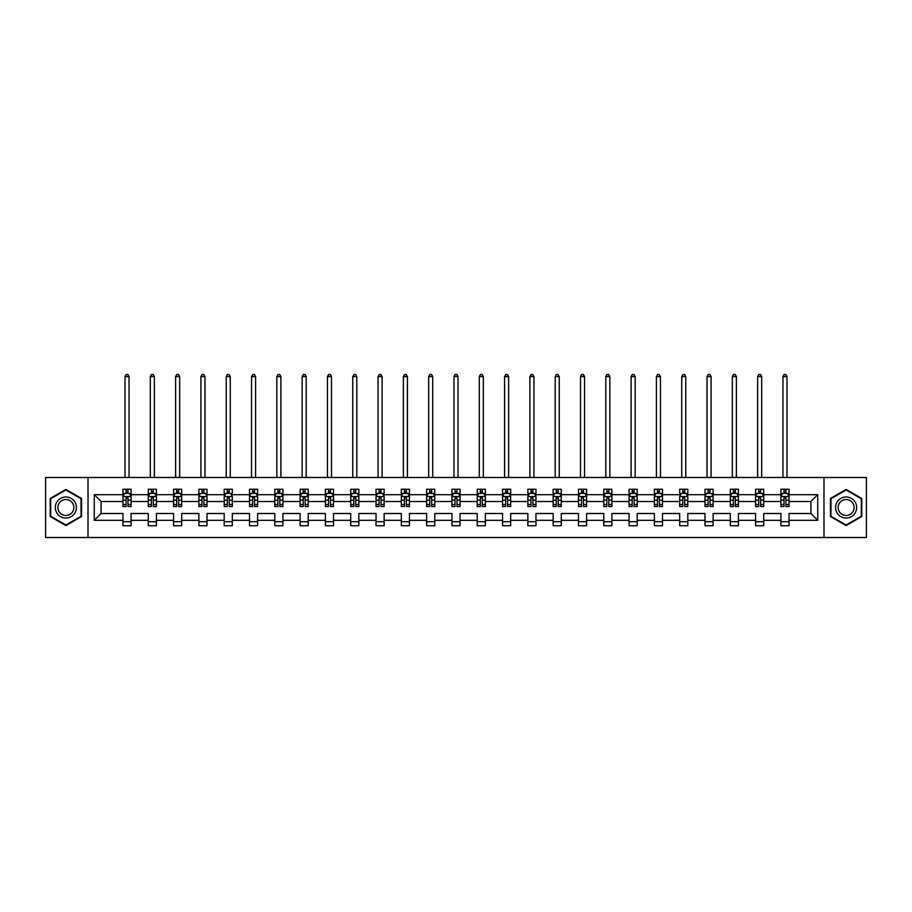 <?xml version="1.0" encoding="UTF-8"?>
<svg xmlns="http://www.w3.org/2000/svg" width="912" height="912" viewBox="0 0 912 912"><rect width="100%" height="100%" fill="white"/><g stroke="black" fill="none" stroke-linecap="round" stroke-linejoin="round"><path stroke-width="1.37" d="M823.981 477.489L45.6 477.489L45.6 537.51L866.4 537.51L866.4 477.489L823.981 477.489L823.981 537.51M789.028 520.319L789.028 513.502L810.928 513.502L817.733 520.319L789.028 520.319L789.028 525.757L780.911 525.757L780.911 520.319L763.72 520.319L763.72 525.757L755.603 525.757L755.603 520.319L738.412 520.319L738.412 525.757L730.307 525.757L730.307 520.319L713.104 520.319L713.104 525.757L704.999 525.757L704.999 520.319L687.808 520.319L687.808 525.757L679.691 525.757L679.691 520.319L662.5 520.319L662.5 525.757L654.383 525.757L654.383 520.319L637.192 520.319L637.192 525.757L629.086 525.757L629.086 520.319L611.884 520.319L611.884 525.757L603.778 525.757L603.778 520.319L586.587 520.319L586.587 525.757L578.47 525.757L578.47 520.319L561.279 520.319L561.279 525.757L553.162 525.757L553.162 520.319L535.971 520.319L535.971 525.757L527.866 525.757L527.866 520.319L510.663 520.319L510.663 525.757L502.558 525.757L502.558 520.319L485.355 520.319L485.355 525.757L477.25 525.757L477.25 520.319L460.058 520.319L460.058 525.757L451.942 525.757L451.942 520.319L434.75 520.319L434.75 525.757L426.645 525.757L426.645 520.319L409.442 520.319L409.442 525.757L401.337 525.757L401.337 520.319L384.134 520.319L384.134 525.757L376.029 525.757L376.029 520.319L358.838 520.319L358.838 525.757L350.721 525.757L350.721 520.319L333.53 520.319L333.53 525.757L325.413 525.757L325.413 520.319L308.222 520.319L308.222 525.757L300.116 525.757L300.116 520.319L282.914 520.319L282.914 525.757L274.808 525.757L274.808 520.319L257.617 520.319L257.617 525.757L249.5 525.757L249.5 520.319L232.309 520.319L232.309 525.757L224.192 525.757L224.192 520.319L207.001 520.319L207.001 525.757L198.896 525.757L198.896 520.319L181.693 520.319L181.693 525.757L173.588 525.757L173.588 520.319L156.397 520.319L156.397 525.757L148.28 525.757L148.28 520.319L131.089 520.319L131.089 525.757L122.972 525.757L122.972 520.319L94.267 520.319L94.267 494.692L122.972 494.692L122.972 489.254L131.089 489.254L131.089 494.692L148.28 494.692L148.28 489.254L156.397 489.254L156.397 494.692L173.588 494.692L173.588 489.254L181.693 489.254L181.693 494.692L198.896 494.692L198.896 489.254L207.001 489.254L207.001 494.692L224.192 494.692L224.192 489.254L232.309 489.254L232.309 494.692L249.5 494.692L249.5 489.254L257.617 489.254L257.617 494.692L274.808 494.692L274.808 489.254L282.914 489.254L282.914 494.692L300.116 494.692L300.116 489.254L308.222 489.254L308.222 494.692L325.413 494.692L325.413 489.254L333.53 489.254L333.53 494.692L350.721 494.692L350.721 489.254L358.838 489.254L358.838 494.692L376.029 494.692L376.029 489.254L384.134 489.254L384.134 494.692L401.337 494.692L401.337 489.254L409.442 489.254L409.442 494.692L426.645 494.692L426.645 489.254L434.75 489.254L434.75 494.692L451.942 494.692L451.942 489.254L460.058 489.254L460.058 494.692L477.25 494.692L477.25 489.254L485.355 489.254L485.355 494.692L502.558 494.692L502.558 489.254L510.663 489.254L510.663 494.692L527.866 494.692L527.866 489.254L535.971 489.254L535.971 494.692L553.162 494.692L553.162 489.254L561.279 489.254L561.279 494.692L578.47 494.692L578.47 489.254L586.587 489.254L586.587 494.692L603.778 494.692L603.778 489.254L611.884 489.254L611.884 494.692L629.086 494.692L629.086 489.254L637.192 489.254L637.192 494.692L654.383 494.692L654.383 489.254L662.5 489.254L662.5 494.692L679.691 494.692L679.691 489.254L687.808 489.254L687.808 494.692L704.999 494.692L704.999 489.254L713.104 489.254L713.104 494.692L730.307 494.692L730.307 489.254L738.412 489.254L738.412 494.692L755.603 494.692L755.603 489.254L763.72 489.254L763.72 494.692L780.911 494.692L780.911 489.254L789.028 489.254L789.028 494.692L817.733 494.692L817.733 520.319M88.019 537.51L88.019 477.489M780.911 494.692L780.911 501.497L763.72 501.497L763.72 494.692M763.72 520.319L763.72 513.502L780.911 513.502L780.911 520.319M755.603 494.692L755.603 501.497L738.412 501.497L738.412 494.692M738.412 520.319L738.412 513.502L755.603 513.502L755.603 520.319M730.307 494.692L730.307 501.497L713.104 501.497L713.104 494.692M713.104 520.319L713.104 513.502L730.307 513.502L730.307 520.319M704.999 494.692L704.999 501.497L687.808 501.497L687.808 494.692M687.808 520.319L687.808 513.502L704.999 513.502L704.999 520.319M679.691 494.692L679.691 501.497L662.5 501.497L662.5 494.692M662.5 520.319L662.5 513.502L679.691 513.502L679.691 520.319M654.383 494.692L654.383 501.497L637.192 501.497L637.192 494.692M637.192 520.319L637.192 513.502L654.383 513.502L654.383 520.319M629.086 494.692L629.086 501.497L611.884 501.497L611.884 494.692M611.884 520.319L611.884 513.502L629.086 513.502L629.086 520.319M603.778 494.692L603.778 501.497L586.587 501.497L586.587 494.692M586.587 520.319L586.587 513.502L603.778 513.502L603.778 520.319M578.47 494.692L578.47 501.497L561.279 501.497L561.279 494.692M561.279 520.319L561.279 513.502L578.47 513.502L578.47 520.319M553.162 494.692L553.162 501.497L535.971 501.497L535.971 494.692M535.971 520.319L535.971 513.502L553.162 513.502L553.162 520.319M527.866 494.692L527.866 501.497L510.663 501.497L510.663 494.692M510.663 520.319L510.663 513.502L527.866 513.502L527.866 520.319M502.558 494.692L502.558 501.497L485.355 501.497L485.355 494.692M485.355 520.319L485.355 513.502L502.558 513.502L502.558 520.319M477.25 494.692L477.25 501.497L460.058 501.497L460.058 494.692M460.058 520.319L460.058 513.502L477.25 513.502L477.25 520.319M451.942 494.692L451.942 501.497L434.75 501.497L434.75 494.692M434.75 520.319L434.75 513.502L451.942 513.502L451.942 520.319M426.645 494.692L426.645 501.497L409.442 501.497L409.442 494.692M409.442 520.319L409.442 513.502L426.645 513.502L426.645 520.319M401.337 494.692L401.337 501.497L384.134 501.497L384.134 494.692M384.134 520.319L384.134 513.502L401.337 513.502L401.337 520.319M376.029 494.692L376.029 501.497L358.838 501.497L358.838 494.692M358.838 520.319L358.838 513.502L376.029 513.502L376.029 520.319M350.721 494.692L350.721 501.497L333.53 501.497L333.53 494.692M333.53 520.319L333.53 513.502L350.721 513.502L350.721 520.319M325.413 494.692L325.413 501.497L308.222 501.497L308.222 494.692M308.222 520.319L308.222 513.502L325.413 513.502L325.413 520.319M300.116 494.692L300.116 501.497L282.914 501.497L282.914 494.692M282.914 520.319L282.914 513.502L300.116 513.502L300.116 520.319M274.808 494.692L274.808 501.497L257.617 501.497L257.617 494.692M257.617 520.319L257.617 513.502L274.808 513.502L274.808 520.319M249.5 494.692L249.5 501.497L232.309 501.497L232.309 494.692M232.309 520.319L232.309 513.502L249.5 513.502L249.5 520.319M224.192 494.692L224.192 501.497L207.001 501.497L207.001 494.692M207.001 520.319L207.001 513.502L224.192 513.502L224.192 520.319M198.896 494.692L198.896 501.497L181.693 501.497L181.693 494.692M181.693 520.319L181.693 513.502L198.896 513.502L198.896 520.319M173.588 494.692L173.588 501.497L156.397 501.497L156.397 494.692M156.397 520.319L156.397 513.502L173.588 513.502L173.588 520.319M148.28 494.692L148.28 501.497L131.089 501.497L131.089 494.692M131.089 520.319L131.089 513.502L148.28 513.502L148.28 520.319M122.972 494.692L122.972 501.497L101.072 501.497L101.072 513.502L122.972 513.502L122.972 520.319M94.267 494.692L101.072 501.497M810.928 513.502L810.928 501.497L789.028 501.497L789.028 494.692M784.001 493.312L785.939 493.312M758.693 493.312L760.642 493.312M733.385 493.312L735.334 493.312M708.077 493.312L710.026 493.312M682.769 493.312L684.718 493.312M657.472 493.312L659.41 493.312M632.164 493.312L634.114 493.312M606.856 493.312L608.806 493.312M581.548 493.312L583.498 493.312M556.252 493.312L558.19 493.312M530.944 493.312L532.893 493.312M505.636 493.312L507.585 493.312M480.328 493.312L482.277 493.312M455.031 493.312L456.969 493.312M429.723 493.312L431.672 493.312M404.415 493.312L406.364 493.312M379.107 493.312L381.056 493.312M353.81 493.312L355.748 493.312M328.502 493.312L330.452 493.312M303.194 493.312L305.144 493.312M277.886 493.312L279.836 493.312M252.59 493.312L254.528 493.312M227.282 493.312L229.231 493.312M201.974 493.312L203.923 493.312M176.666 493.312L178.615 493.312M151.358 493.312L153.307 493.312M126.061 493.312L127.999 493.312M122.972 521.698L131.089 521.698M148.28 521.698L156.397 521.698M173.588 521.698L181.693 521.698M198.896 521.698L207.001 521.698M224.192 521.698L232.309 521.698M249.5 521.698L257.617 521.698M274.808 521.698L282.914 521.698M300.116 521.698L308.222 521.698M325.413 521.698L333.53 521.698M350.721 521.698L358.838 521.698M376.029 521.698L384.134 521.698M401.337 521.698L409.442 521.698M426.645 521.698L434.75 521.698M451.942 521.698L460.058 521.698M477.25 521.698L485.355 521.698M502.558 521.698L510.663 521.698M527.866 521.698L535.971 521.698M553.162 521.698L561.279 521.698M578.47 521.698L586.587 521.698M603.778 521.698L611.884 521.698M629.086 521.698L637.192 521.698M654.383 521.698L662.5 521.698M679.691 521.698L687.808 521.698M704.999 521.698L713.104 521.698M730.307 521.698L738.412 521.698M755.603 521.698L763.72 521.698M780.911 521.698L789.028 521.698M101.072 513.502L94.267 520.319M817.733 494.692L810.928 501.497M81.533 498.465L65.881 489.425L50.228 498.465L50.228 516.545L65.881 525.574L81.533 516.545L81.533 498.465M830.467 498.465L830.467 516.545L846.119 525.574L861.772 516.545L861.772 498.465L846.119 489.425L830.467 498.465M127.999 491.363L126.061 491.363M124.499 493.586L122.972 493.586L122.972 489.254L126.061 489.254L126.061 493.392M122.972 504.496L122.972 506.525L126.061 506.525L126.061 504.496L122.972 504.496L122.972 501.497M131.089 501.497L131.089 506.525L127.999 506.525L127.999 497.849L126.061 497.849L126.061 504.496M129.561 493.586L131.089 493.586L131.089 489.254L127.999 489.254L127.999 493.392M131.089 496.63L129.47 493.392L124.602 493.392L122.972 496.63M129.059 477.489L129.059 376.599L125.001 376.599L125.001 477.489M125.001 376.599L126.221 374.49L127.84 374.49L129.059 376.599M153.307 491.363L151.358 491.363M149.807 493.586L148.28 493.586L148.28 489.254L151.358 489.254L151.358 493.392M148.28 504.496L148.28 506.525L151.358 506.525L151.358 504.496L148.28 504.496L148.28 501.497M156.397 501.497L156.397 506.525L153.307 506.525L153.307 497.849L151.358 497.849L151.358 504.496M154.869 493.586L156.397 493.586L156.397 489.254L153.307 489.254L153.307 493.392M156.397 496.63L154.766 493.392L149.899 493.392L148.28 496.63M154.367 477.489L154.367 376.599L150.309 376.599L150.309 477.489M150.309 376.599L151.529 374.49L153.148 374.49L154.367 376.599M178.615 491.363L176.666 491.363M175.115 493.586L173.588 493.586L173.588 489.254L176.666 489.254L176.666 493.392M173.588 504.496L173.588 506.525L176.666 506.525L176.666 504.496L173.588 504.496L173.588 501.497M181.693 501.497L181.693 506.525L178.615 506.525L178.615 497.849L176.666 497.849L176.666 504.496M180.177 493.586L181.693 493.586L181.693 489.254L178.615 489.254L178.615 493.392M181.693 496.63L180.074 493.392L175.207 493.392L173.588 496.63M179.664 477.489L179.664 376.599L175.617 376.599L175.617 477.489M175.617 376.599L176.825 374.49L178.456 374.49L179.664 376.599M56.749 502.227A10.545 10.545 0 0 0 60.602 516.637A10.545 10.545 0 0 0 75.012 512.772A10.545 10.545 0 0 0 71.147 498.374A10.545 10.545 0 0 0 56.749 502.227M58.961 503.515A7.98 7.98 0 0 0 61.891 514.414A7.98 7.98 0 0 0 72.789 511.495A7.98 7.98 0 0 0 69.871 500.585A7.98 7.98 0 0 0 58.961 503.515M81.043 498.75L81.043 516.26L65.881 525.016L50.707 516.26L50.707 498.75L65.881 489.995L81.043 498.75M836.988 502.227A10.545 10.545 0 0 0 840.853 516.637A10.545 10.545 0 0 0 855.251 512.772A10.545 10.545 0 0 0 851.398 498.374A10.545 10.545 0 0 0 836.988 502.227M839.211 503.515A7.98 7.98 0 0 0 842.129 514.414A7.98 7.98 0 0 0 853.039 511.495A7.98 7.98 0 0 0 850.109 500.585A7.98 7.98 0 0 0 839.211 503.515M861.293 498.75L861.293 516.26L846.119 525.016L830.957 516.26L830.957 498.75L846.119 489.995L861.293 498.75M203.923 491.363L201.974 491.363M200.412 493.586L198.896 493.586L198.896 489.254L201.974 489.254L201.974 493.392M198.896 504.496L198.896 506.525L201.974 506.525L201.974 504.496L198.896 504.496L198.896 501.497M207.001 501.497L207.001 506.525L203.923 506.525L203.923 497.849L201.974 497.849L201.974 504.496M205.474 493.586L207.001 493.586L207.001 489.254L203.923 489.254L203.923 493.392M207.001 496.63L205.382 493.392L200.515 493.392L198.896 496.63M204.972 477.489L204.972 376.599L200.925 376.599L200.925 477.489M200.925 376.599L202.133 374.49L203.764 374.49L204.972 376.599M229.231 491.363L227.282 491.363M225.72 493.586L224.192 493.586L224.192 489.254L227.282 489.254L227.282 493.392M224.192 504.496L224.192 506.525L227.282 506.525L227.282 504.496L224.192 504.496L224.192 501.497M232.309 501.497L232.309 506.525L229.231 506.525L229.231 497.849L227.282 497.849L227.282 504.496M230.782 493.586L232.309 493.586L232.309 489.254L229.231 489.254L229.231 493.392M232.309 496.63L230.69 493.392L225.823 493.392L224.192 496.63M230.28 477.489L230.28 376.599L226.222 376.599L226.222 477.489M226.222 376.599L227.441 374.49L229.06 374.49L230.28 376.599M254.528 491.363L252.59 491.363M251.028 493.586L249.5 493.586L249.5 489.254L252.59 489.254L252.59 493.392M249.5 504.496L249.5 506.525L252.59 506.525L252.59 504.496L249.5 504.496L249.5 501.497M257.617 501.497L257.617 506.525L254.528 506.525L254.528 497.849L252.59 497.849L252.59 504.496M256.09 493.586L257.617 493.586L257.617 489.254L254.528 489.254L254.528 493.392M257.617 496.63L255.987 493.392L251.119 493.392L249.5 496.63M255.588 477.489L255.588 376.599L251.53 376.599L251.53 477.489M251.53 376.599L252.749 374.49L254.368 374.49L255.588 376.599M279.836 491.363L277.886 491.363M276.336 493.586L274.808 493.586L274.808 489.254L277.886 489.254L277.886 493.392M274.808 504.496L274.808 506.525L277.886 506.525L277.886 504.496L274.808 504.496L274.808 501.497M282.914 501.497L282.914 506.525L279.836 506.525L279.836 497.849L277.886 497.849L277.886 504.496M281.398 493.586L282.914 493.586L282.914 489.254L279.836 489.254L279.836 493.392M282.914 496.63L281.295 493.392L276.427 493.392L274.808 496.63M280.896 477.489L280.896 376.599L276.838 376.599L276.838 477.489M276.838 376.599L278.057 374.49L279.676 374.49L280.896 376.599M305.144 491.363L303.194 491.363M301.633 493.586L300.116 493.586L300.116 489.254L303.194 489.254L303.194 493.392M300.116 504.496L300.116 506.525L303.194 506.525L303.194 504.496L300.116 504.496L300.116 501.497M308.222 501.497L308.222 506.525L305.144 506.525L305.144 497.849L303.194 497.849L303.194 504.496M306.694 493.586L308.222 493.586L308.222 489.254L305.144 489.254L305.144 493.392M308.222 496.63L306.603 493.392L301.735 493.392L300.116 496.63M306.193 477.489L306.193 376.599L302.146 376.599L302.146 477.489M302.146 376.599L303.354 374.49L304.984 374.49L306.193 376.599M330.452 491.363L328.502 491.363M326.941 493.586L325.413 493.586L325.413 489.254L328.502 489.254L328.502 493.392M325.413 504.496L325.413 506.525L328.502 506.525L328.502 504.496L325.413 504.496L325.413 501.497M333.53 501.497L333.53 506.525L330.452 506.525L330.452 497.849L328.502 497.849L328.502 504.496M332.002 493.586L333.53 493.586L333.53 489.254L330.452 489.254L330.452 493.392M333.53 496.63L331.911 493.392L327.043 493.392L325.413 496.63M331.501 477.489L331.501 376.599L327.442 376.599L327.442 477.489M327.442 376.599L328.662 374.49L330.281 374.49L331.501 376.599M355.748 491.363L353.81 491.363M352.249 493.586L350.721 493.586L350.721 489.254L353.81 489.254L353.81 493.392M350.721 504.496L350.721 506.525L353.81 506.525L353.81 504.496L350.721 504.496L350.721 501.497M358.838 501.497L358.838 506.525L355.748 506.525L355.748 497.849L353.81 497.849L353.81 504.496M357.31 493.586L358.838 493.586L358.838 489.254L355.748 489.254L355.748 493.392M358.838 496.63L357.208 493.392L352.351 493.392L350.721 496.63M356.809 477.489L356.809 376.599L352.75 376.599L352.75 477.489M352.75 376.599L353.97 374.49L355.589 374.49L356.809 376.599M381.056 491.363L379.107 491.363M377.557 493.586L376.029 493.586L376.029 489.254L379.107 489.254L379.107 493.392M376.029 504.496L376.029 506.525L379.107 506.525L379.107 504.496L376.029 504.496L376.029 501.497M384.134 501.497L384.134 506.525L381.056 506.525L381.056 497.849L379.107 497.849L379.107 504.496M382.618 493.586L384.134 493.586L384.134 489.254L381.056 489.254L381.056 493.392M384.134 496.63L382.516 493.392L377.648 493.392L376.029 496.63M382.117 477.489L382.117 376.599L378.058 376.599L378.058 477.489M378.058 376.599L379.278 374.49L380.897 374.49L382.117 376.599M406.364 491.363L404.415 491.363M402.853 493.586L401.337 493.586L401.337 489.254L404.415 489.254L404.415 493.392M401.337 504.496L401.337 506.525L404.415 506.525L404.415 504.496L401.337 504.496L401.337 501.497M409.442 501.497L409.442 506.525L406.364 506.525L406.364 497.849L404.415 497.849L404.415 504.496M407.915 493.586L409.442 493.586L409.442 489.254L406.364 489.254L406.364 493.392M409.442 496.63L407.824 493.392L402.956 493.392L401.337 496.63M407.413 477.489L407.413 376.599L403.366 376.599L403.366 477.489M403.366 376.599L404.575 374.49L406.205 374.49L407.413 376.599M431.672 491.363L429.723 491.363M428.161 493.586L426.645 493.586L426.645 489.254L429.723 489.254L429.723 493.392M426.645 504.496L426.645 506.525L429.723 506.525L429.723 504.496L426.645 504.496L426.645 501.497M434.75 501.497L434.75 506.525L431.672 506.525L431.672 497.849L429.723 497.849L429.723 504.496M433.223 493.586L434.75 493.586L434.75 489.254L431.672 489.254L431.672 493.392M434.75 496.63L433.132 493.392L428.264 493.392L426.645 496.63M432.721 477.489L432.721 376.599L428.663 376.599L428.663 477.489M428.663 376.599L429.883 374.49L431.501 374.49L432.721 376.599M456.969 491.363L455.031 491.363M453.469 493.586L451.942 493.586L451.942 489.254L455.031 489.254L455.031 493.392M451.942 504.496L451.942 506.525L455.031 506.525L455.031 504.496L451.942 504.496L451.942 501.497M460.058 501.497L460.058 506.525L456.969 506.525L456.969 497.849L455.031 497.849L455.031 504.496M458.531 493.586L460.058 493.586L460.058 489.254L456.969 489.254L456.969 493.392M460.058 496.63L458.428 493.392L453.572 493.392L451.942 496.63M458.029 477.489L458.029 376.599L453.971 376.599L453.971 477.489M453.971 376.599L455.191 374.49L456.809 374.49L458.029 376.599M482.277 491.363L480.328 491.363M478.777 493.586L477.25 493.586L477.25 489.254L480.328 489.254L480.328 493.392M477.25 504.496L477.25 506.525L480.328 506.525L480.328 504.496L477.25 504.496L477.25 501.497M485.355 501.497L485.355 506.525L482.277 506.525L482.277 497.849L480.328 497.849L480.328 504.496M483.839 493.586L485.355 493.586L485.355 489.254L482.277 489.254L482.277 493.392M485.355 496.63L483.736 493.392L478.868 493.392L477.25 496.63M483.337 477.489L483.337 376.599L479.279 376.599L479.279 477.489M479.279 376.599L480.499 374.49L482.117 374.49L483.337 376.599M507.585 491.363L505.636 491.363M504.085 493.586L502.558 493.586L502.558 489.254L505.636 489.254L505.636 493.392M502.558 504.496L502.558 506.525L505.636 506.525L505.636 504.496L502.558 504.496L502.558 501.497M510.663 501.497L510.663 506.525L507.585 506.525L507.585 497.849L505.636 497.849L505.636 504.496M509.147 493.586L510.663 493.586L510.663 489.254L507.585 489.254L507.585 493.392M510.663 496.63L509.044 493.392L504.176 493.392L502.558 496.63M508.634 477.489L508.634 376.599L504.587 376.599L504.587 477.489M504.587 376.599L505.795 374.49L507.425 374.49L508.634 376.599M532.893 491.363L530.944 491.363M529.382 493.586L527.866 493.586L527.866 489.254L530.944 489.254L530.944 493.392M527.866 504.496L527.866 506.525L530.944 506.525L530.944 504.496L527.866 504.496L527.866 501.497M535.971 501.497L535.971 506.525L532.893 506.525L532.893 497.849L530.944 497.849L530.944 504.496M534.443 493.586L535.971 493.586L535.971 489.254L532.893 489.254L532.893 493.392M535.971 496.63L534.352 493.392L529.484 493.392L527.866 496.63M533.942 477.489L533.942 376.599L529.883 376.599L529.883 477.489M529.883 376.599L531.103 374.49L532.722 374.49L533.942 376.599M558.19 491.363L556.252 491.363M554.69 493.586L553.162 493.586L553.162 489.254L556.252 489.254L556.252 493.392M553.162 504.496L553.162 506.525L556.252 506.525L556.252 504.496L553.162 504.496L553.162 501.497M561.279 501.497L561.279 506.525L558.19 506.525L558.19 497.849L556.252 497.849L556.252 504.496M559.751 493.586L561.279 493.586L561.279 489.254L558.19 489.254L558.19 493.392M561.279 496.63L559.649 493.392L554.792 493.392L553.162 496.63M559.25 477.489L559.25 376.599L555.191 376.599L555.191 477.489M555.191 376.599L556.411 374.49L558.03 374.49L559.25 376.599M583.498 491.363L581.548 491.363M579.998 493.586L578.47 493.586L578.47 489.254L581.548 489.254L581.548 493.392M578.47 504.496L578.47 506.525L581.548 506.525L581.548 504.496L578.47 504.496L578.47 501.497M586.587 501.497L586.587 506.525L583.498 506.525L583.498 497.849L581.548 497.849L581.548 504.496M585.059 493.586L586.587 493.586L586.587 489.254L583.498 489.254L583.498 493.392M586.587 496.63L584.957 493.392L580.089 493.392L578.47 496.63M584.558 477.489L584.558 376.599L580.499 376.599L580.499 477.489M580.499 376.599L581.719 374.49L583.338 374.49L584.558 376.599M608.806 491.363L606.856 491.363M605.306 493.586L603.778 493.586L603.778 489.254L606.856 489.254L606.856 493.392M603.778 504.496L603.778 506.525L606.856 506.525L606.856 504.496L603.778 504.496L603.778 501.497M611.884 501.497L611.884 506.525L608.806 506.525L608.806 497.849L606.856 497.849L606.856 504.496M610.367 493.586L611.884 493.586L611.884 489.254L608.806 489.254L608.806 493.392M611.884 496.63L610.265 493.392L605.397 493.392L603.778 496.63M609.854 477.489L609.854 376.599L605.807 376.599L605.807 477.489M605.807 376.599L607.016 374.49L608.646 374.49L609.854 376.599M634.114 491.363L632.164 491.363M630.602 493.586L629.086 493.586L629.086 489.254L632.164 489.254L632.164 493.392M629.086 504.496L629.086 506.525L632.164 506.525L632.164 504.496L629.086 504.496L629.086 501.497M637.192 501.497L637.192 506.525L634.114 506.525L634.114 497.849L632.164 497.849L632.164 504.496M635.664 493.586L637.192 493.586L637.192 489.254L634.114 489.254L634.114 493.392M637.192 496.63L635.573 493.392L630.705 493.392L629.086 496.63M635.162 477.489L635.162 376.599L631.104 376.599L631.104 477.489M631.104 376.599L632.324 374.49L633.943 374.49L635.162 376.599M659.41 491.363L657.472 491.363M655.91 493.586L654.383 493.586L654.383 489.254L657.472 489.254L657.472 493.392M654.383 504.496L654.383 506.525L657.472 506.525L657.472 504.496L654.383 504.496L654.383 501.497M662.5 501.497L662.5 506.525L659.41 506.525L659.41 497.849L657.472 497.849L657.472 504.496M660.972 493.586L662.5 493.586L662.5 489.254L659.41 489.254L659.41 493.392M662.5 496.63L660.881 493.392L656.013 493.392L654.383 496.63M660.47 477.489L660.47 376.599L656.412 376.599L656.412 477.489M656.412 376.599L657.632 374.49L659.251 374.49L660.47 376.599M684.718 491.363L682.769 491.363M681.218 493.586L679.691 493.586L679.691 489.254L682.769 489.254L682.769 493.392M679.691 504.496L679.691 506.525L682.769 506.525L682.769 504.496L679.691 504.496L679.691 501.497M687.808 501.497L687.808 506.525L684.718 506.525L684.718 497.849L682.769 497.849L682.769 504.496M686.28 493.586L687.808 493.586L687.808 489.254L684.718 489.254L684.718 493.392M687.808 496.63L686.177 493.392L681.31 493.392L679.691 496.63M685.778 477.489L685.778 376.599L681.72 376.599L681.72 477.489M681.72 376.599L682.94 374.49L684.559 374.49L685.778 376.599M710.026 491.363L708.077 491.363M706.526 493.586L704.999 493.586L704.999 489.254L708.077 489.254L708.077 493.392M704.999 504.496L704.999 506.525L708.077 506.525L708.077 504.496L704.999 504.496L704.999 501.497M713.104 501.497L713.104 506.525L710.026 506.525L710.026 497.849L708.077 497.849L708.077 504.496M711.588 493.586L713.104 493.586L713.104 489.254L710.026 489.254L710.026 493.392M713.104 496.63L711.485 493.392L706.618 493.392L704.999 496.63M711.075 477.489L711.075 376.599L707.028 376.599L707.028 477.489M707.028 376.599L708.236 374.49L709.867 374.49L711.075 376.599M735.334 491.363L733.385 491.363M731.823 493.586L730.307 493.586L730.307 489.254L733.385 489.254L733.385 493.392M730.307 504.496L730.307 506.525L733.385 506.525L733.385 504.496L730.307 504.496L730.307 501.497M738.412 501.497L738.412 506.525L735.334 506.525L735.334 497.849L733.385 497.849L733.385 504.496M736.885 493.586L738.412 493.586L738.412 489.254L735.334 489.254L735.334 493.392M738.412 496.63L736.793 493.392L731.926 493.392L730.307 496.63M736.383 477.489L736.383 376.599L732.336 376.599L732.336 477.489M732.336 376.599L733.544 374.49L735.175 374.49L736.383 376.599M760.642 491.363L758.693 491.363M757.131 493.586L755.603 493.586L755.603 489.254L758.693 489.254L758.693 493.392M755.603 504.496L755.603 506.525L758.693 506.525L758.693 504.496L755.603 504.496L755.603 501.497M763.72 501.497L763.72 506.525L760.642 506.525L760.642 497.849L758.693 497.849L758.693 504.496M762.193 493.586L763.72 493.586L763.72 489.254L760.642 489.254L760.642 493.392M763.72 496.63L762.101 493.392L757.234 493.392L755.603 496.63M761.691 477.489L761.691 376.599L757.633 376.599L757.633 477.489M757.633 376.599L758.852 374.49L760.471 374.49L761.691 376.599M785.939 491.363L784.001 491.363M782.439 493.586L780.911 493.586L780.911 489.254L784.001 489.254L784.001 493.392M780.911 504.496L780.911 506.525L784.001 506.525L784.001 504.496L780.911 504.496L780.911 501.497M789.028 501.497L789.028 506.525L785.939 506.525L785.939 497.849L784.001 497.849L784.001 504.496M787.501 493.586L789.028 493.586L789.028 489.254L785.939 489.254L785.939 493.392M789.028 496.63L787.398 493.392L782.53 493.392L780.911 496.63M786.999 477.489L786.999 376.599L782.941 376.599L782.941 477.489M782.941 376.599L784.16 374.49L785.779 374.49L786.999 376.599M131.043 496.55L123.017 496.55M131.089 504.496L127.999 504.496M126.061 500.152L122.972 500.152M131.089 500.152L127.999 500.152M127.999 492.4L126.061 492.4M156.351 496.55L148.325 496.55M156.397 504.496L153.307 504.496M151.358 500.152L148.28 500.152M156.397 500.152L153.307 500.152M153.307 492.4L151.358 492.4M181.659 496.55L173.622 496.55M181.693 504.496L178.615 504.496M176.666 500.152L173.588 500.152M181.693 500.152L178.615 500.152M178.615 492.4L176.666 492.4M206.967 496.55L198.93 496.55M207.001 504.496L203.923 504.496M201.974 500.152L198.896 500.152M207.001 500.152L203.923 500.152M203.923 492.4L201.974 492.4M232.264 496.55L224.238 496.55M232.309 504.496L229.231 504.496M227.282 500.152L224.192 500.152M232.309 500.152L229.231 500.152M229.231 492.4L227.282 492.4M257.572 496.55L249.546 496.55M257.617 504.496L254.528 504.496M252.59 500.152L249.5 500.152M257.617 500.152L254.528 500.152M254.528 492.4L252.59 492.4M282.88 496.55L274.843 496.55M282.914 504.496L279.836 504.496M277.886 500.152L274.808 500.152M282.914 500.152L279.836 500.152M279.836 492.4L277.886 492.4M308.188 496.55L300.151 496.55M308.222 504.496L305.144 504.496M303.194 500.152L300.116 500.152M308.222 500.152L305.144 500.152M305.144 492.4L303.194 492.4M333.484 496.55L325.459 496.55M333.53 504.496L330.452 504.496M328.502 500.152L325.413 500.152M333.53 500.152L330.452 500.152M330.452 492.4L328.502 492.4M358.792 496.55L350.767 496.55M358.838 504.496L355.748 504.496M353.81 500.152L350.721 500.152M358.838 500.152L355.748 500.152M355.748 492.4L353.81 492.4M384.1 496.55L376.075 496.55M384.134 504.496L381.056 504.496M379.107 500.152L376.029 500.152M384.134 500.152L381.056 500.152M381.056 492.4L379.107 492.4M409.408 496.55L401.371 496.55M409.442 504.496L406.364 504.496M404.415 500.152L401.337 500.152M409.442 500.152L406.364 500.152M406.364 492.4L404.415 492.4M434.705 496.55L426.679 496.55M434.75 504.496L431.672 504.496M429.723 500.152L426.645 500.152M434.75 500.152L431.672 500.152M431.672 492.4L429.723 492.4M460.013 496.55L451.987 496.55M460.058 504.496L456.969 504.496M455.031 500.152L451.942 500.152M460.058 500.152L456.969 500.152M456.969 492.4L455.031 492.4M485.321 496.55L477.295 496.55M485.355 504.496L482.277 504.496M480.328 500.152L477.25 500.152M485.355 500.152L482.277 500.152M482.277 492.4L480.328 492.4M510.629 496.55L502.592 496.55M510.663 504.496L507.585 504.496M505.636 500.152L502.558 500.152M510.663 500.152L507.585 500.152M507.585 492.4L505.636 492.4M535.925 496.55L527.9 496.55M535.971 504.496L532.893 504.496M530.944 500.152L527.866 500.152M535.971 500.152L532.893 500.152M532.893 492.4L530.944 492.4M561.233 496.55L553.208 496.55M561.279 504.496L558.19 504.496M556.252 500.152L553.162 500.152M561.279 500.152L558.19 500.152M558.19 492.4L556.252 492.4M586.541 496.55L578.516 496.55M586.587 504.496L583.498 504.496M581.548 500.152L578.47 500.152M586.587 500.152L583.498 500.152M583.498 492.4L581.548 492.4M611.849 496.55L603.812 496.55M611.884 504.496L608.806 504.496M606.856 500.152L603.778 500.152M611.884 500.152L608.806 500.152M608.806 492.4L606.856 492.4M637.157 496.55L629.12 496.55M637.192 504.496L634.114 504.496M632.164 500.152L629.086 500.152M637.192 500.152L634.114 500.152M634.114 492.4L632.164 492.4M662.454 496.55L654.428 496.55M662.5 504.496L659.41 504.496M657.472 500.152L654.383 500.152M662.5 500.152L659.41 500.152M659.41 492.4L657.472 492.4M687.762 496.55L679.736 496.55M687.808 504.496L684.718 504.496M682.769 500.152L679.691 500.152M687.808 500.152L684.718 500.152M684.718 492.4L682.769 492.4M713.07 496.55L705.033 496.55M713.104 504.496L710.026 504.496M708.077 500.152L704.999 500.152M713.104 500.152L710.026 500.152M710.026 492.4L708.077 492.4M738.378 496.55L730.341 496.55M738.412 504.496L735.334 504.496M733.385 500.152L730.307 500.152M738.412 500.152L735.334 500.152M735.334 492.4L733.385 492.4M763.675 496.55L755.649 496.55M763.72 504.496L760.642 504.496M758.693 500.152L755.603 500.152M763.72 500.152L760.642 500.152M760.642 492.4L758.693 492.4M788.983 496.55L780.957 496.55M789.028 504.496L785.939 504.496M784.001 500.152L780.911 500.152M789.028 500.152L785.939 500.152M785.939 492.4L784.001 492.4"/></g></svg>
